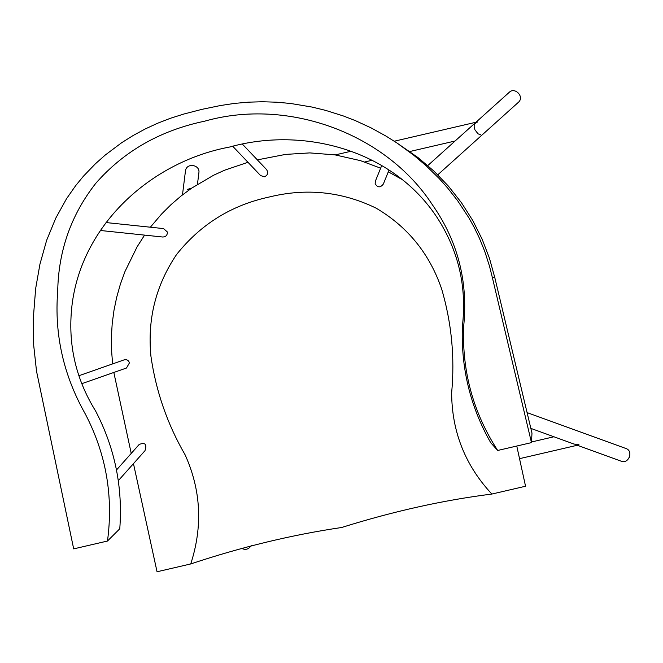 <?xml version="1.0" encoding="UTF-8"?>
<svg xmlns="http://www.w3.org/2000/svg" width="663" height="663" viewBox="0 0 663 663"><rect width="100%" height="100%" fill="white"/><g stroke="black" fill="none" stroke-linecap="round" stroke-linejoin="round"><path stroke-width="0.99" d="M106.014 222.553L163.529 228.586L167.349 231.967C167.449 235.249 165.874 236.931 162.617 237.006L100.411 230.484M78.905 375.722L124.022 359.901C126.724 359.238 128.531 360.224 129.451 362.868L126.476 368.023L81.831 383.67M116.464 470.026L139.205 444.434C145.214 442.171 147.128 444.268 144.965 450.707L118.279 480.725M242.534 144.269L266.493 169.488C268.548 172.712 267.877 175.148 264.479 176.789L260.617 175.596L232.788 146.316M389.015 170.068L383.355 184.024C380.371 187.861 377.637 187.77 375.159 183.734L375.382 181.156L381.731 165.485M492.277 277.2L489.46 266.037L484.711 251.277L479.357 238.075L474.07 227.152L468.948 217.936L457.752 200.872L447.749 188.126L439.08 178.43L426.251 165.866L413.613 155.125L396.93 142.968L386.115 136.155L371.272 127.976L355.434 120.649L343.417 115.984L325.583 110.365L312.008 107.058L290.667 103.486L276.628 102.201L262.573 101.754L248.559 102.152L234.627 103.387L220.522 105.516L202.024 109.329L183.792 114.044L170.325 118.312L157.512 123.285L145.098 129.02L133.139 135.509L121.677 142.711L105.226 155.059L95.397 163.794L83.463 176.167L75.723 185.574L66.54 198.709L55.775 218.135L46.642 240.304L39.929 264.239L35.661 288.546L33.249 319.069L33.689 345.241L36.515 371.172L73.684 548.881L107.481 541.033C113.489 496.33 106.13 454.039 85.403 414.16C63.515 375.424 54.275 334.508 57.698 291.405C58.419 250.763 71.14 214.704 95.853 183.228C124.022 151.139 160.289 130.462 204.668 121.18C288.745 97.279 386.314 134.059 432.326 204.693C457.793 241.025 468.244 281.584 463.661 326.362C461.929 371.454 473.266 412.817 497.689 450.467L531.477 442.619L492.277 277.2L494.83 277.739L531.983 433.113L531.477 442.619M107.481 541.033L119.771 528.784C122.895 487.189 114.856 447.964 95.654 411.101C74.861 377.545 67.12 341.163 72.424 301.955C83.811 221.765 153.484 161.175 229.531 147.053C304.077 126.227 392.62 150.078 436.975 217.34C458.423 250.349 466.901 286.557 462.426 325.972C460.785 367.667 470.208 406.568 490.703 442.693L497.689 450.467M396.93 142.968L418.08 157.628L433.942 171.112L448.495 186.22L461.489 202.762L472.744 220.472L482.1 239.078L489.468 258.272L494.83 277.739M516.775 446.033L525.544 486.236L491.863 494.051C443.149 500.2 393.06 511.355 341.586 527.508C291.803 534.85 241.514 547 190.737 563.948L157.048 571.763L133.47 463.644M131.233 453.409L113.829 372.457M112.619 363.904L111.475 349.418L111.401 336.522L112.204 323.643L113.97 310.441L116.655 297.405L120.343 284.303L124.976 271.515L137.075 246.885L144.584 235.116M150.368 227.21L161.499 214.124L171.071 204.594L181.074 195.991L191.665 188.135L213.602 175.231L224.707 170.167L247.979 162.302M257.36 159.874L285.579 154.404L309.803 152.904L334.989 154.869L360.432 160.637L380.637 168.187M388.303 171.816L401.571 179.217M190.737 563.948C202.911 526.43 201.03 490.056 185.101 454.81C167.366 424.146 155.971 391.294 150.932 356.255C147.285 319.168 155.846 285.231 176.615 254.459C200.64 224.326 231.404 205.207 268.905 197.085C306.165 187.853 341.901 191.541 376.12 208.157C407.67 226.779 429.491 253.664 441.591 288.795C451.586 322.682 454.934 357.398 451.636 392.944C451.876 431.828 465.285 465.534 491.863 494.051M573.951 444.044L578.973 444.724L578.103 445.072L519.535 458.663M475.951 122.257L509.3 92.265C514.737 86.662 524.914 96.798 518.358 102.342L437.779 174.808M527.218 412.659L625.897 448.486C633.903 451.022 628.466 464.415 621.272 461.224L577.299 445.254M182.474 194.881L185.441 171.129C186.262 162.269 200.383 164.639 198.883 172.811L197.45 184.322M251.244 545.516C248.666 549.445 245.351 550.331 241.299 548.193M477.468 122.009L473.697 124.279L427.792 165.568M480.907 134.912L478.015 133.818L474.899 129.757L474.128 126.409L474.882 123.351M189.618 189.56L187.472 189.32L191.433 188.3M629.411 457.246L629.585 456.757M531.511 441.972L553.928 436.768M573.976 444.053L530.906 428.406M364.667 161.996L372.25 160.239M409.726 151.537L455.1 141.004M335.263 154.91L351.373 151.172M394.261 141.219L476.68 122.083"/></g></svg>
